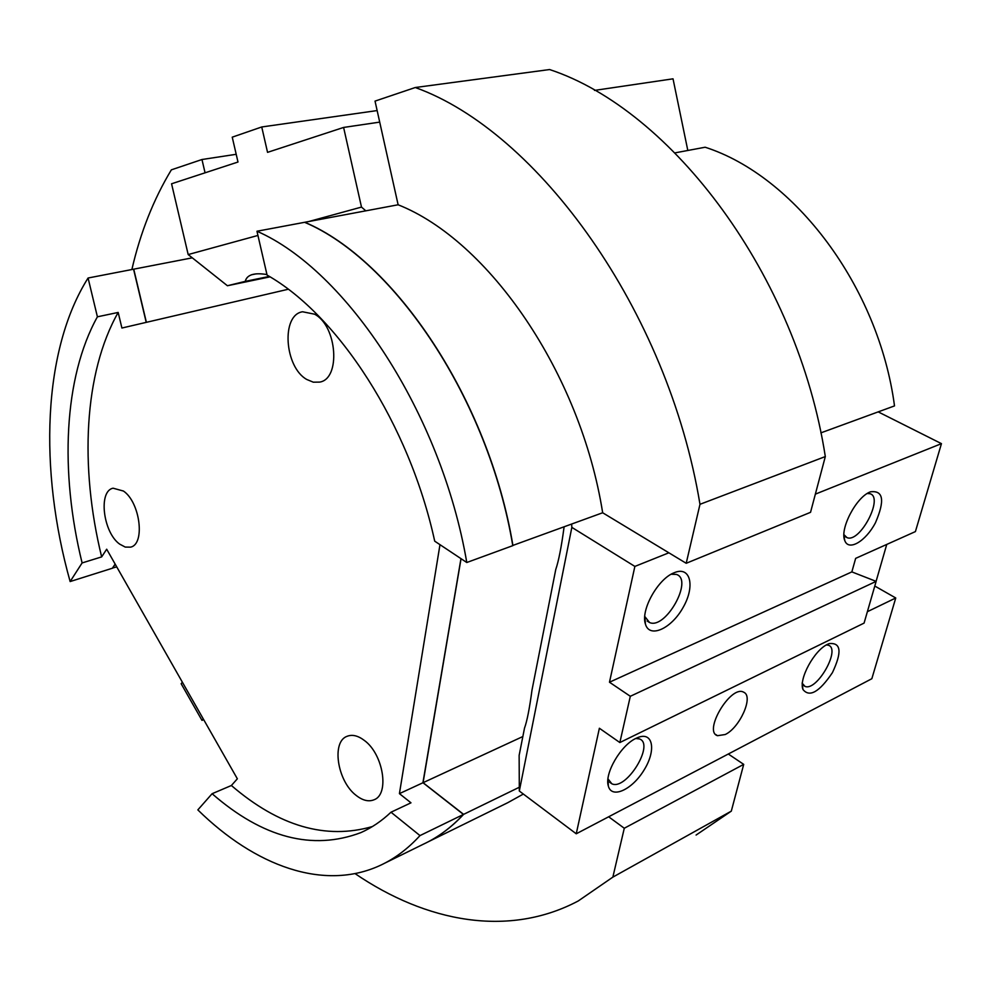 <?xml version="1.0" encoding="UTF-8"?>
<svg xmlns="http://www.w3.org/2000/svg" width="991" height="991" viewBox="0 0 991 991"><rect width="100%" height="100%" fill="white"/><g stroke="black" fill="none" stroke-linecap="round" stroke-linejoin="round"><path stroke-width="1.49" d="M602.664 512.756L686.206 563.284L699.98 504.308C667.984 310.369 537.741 131.332 415.279 87.518L375.032 101.107L398.122 204.778C488.452 240.417 580.466 372.752 602.664 512.756L512.756 545.471M398.122 204.778L304.794 222.269C394.703 260.187 488.6 399.447 512.942 545.595M415.279 87.518L549.596 69.543C671.824 109.803 797.247 275.374 825.317 456.566L699.98 504.308M355.038 873.604C426.204 922.163 508.494 937.895 578.224 900.98L612.859 877.122L624.28 828.253L608.66 816.782M427.852 841.978L507.776 802.685L523.347 794.051M146.222 322.372L133.574 269.205L88.075 278.013C42.551 350.157 38.81 469.92 70.138 581.556L112.379 568.239L115.142 564.09M116.727 566.877L112.491 568.066M356.103 795.364C337.262 781.181 331.205 741.429 347.284 736.226C352.424 734.306 358.11 735.706 364.341 740.438C383.381 754.114 389.785 794.497 373.929 799.824C368.516 801.954 362.582 800.468 356.103 795.364M696.091 835.054L731.308 811.133L612.859 877.122M728.311 754.015L743.708 764.371L731.308 811.133M743.708 764.371L624.28 828.253M306.752 379.466C284.429 367.091 280.936 314.865 302.577 311.769L314.568 314.184C337.225 325.928 340.941 378.909 319.672 382.105L313.292 382.179L306.752 379.466M119.626 544.096C103.076 532.402 98.084 490.941 113.11 488.204L123.466 491.053C140.227 502.326 145.38 544.406 130.527 547.143L125.25 547.082L119.626 544.096M686.206 563.284L810.539 512.322L825.317 456.566M205.063 172.818L201.966 159.514L171.356 169.845C153.568 199.302 140.4 232.538 131.877 269.527M201.966 159.514L236.192 154.299M288.22 289.261L121.905 328.033L118.177 312.438C83.901 372.926 79.528 466.687 101.652 556.892L106.681 549.212L237.357 778.802L231.386 785.504C278.867 826.308 325.878 839.984 372.443 826.531M231.386 785.504L212.099 793.717C262.826 837.89 312.425 850.86 360.885 832.613C371.637 827.819 381.684 821.019 390.999 812.211L410.98 802.821L399.423 793.63L439.979 544.666M434.715 541.173C409.233 424.21 338.179 315.225 267.075 275.089L256.966 231.237C346.516 270.345 441.292 413.197 466.786 562.504L434.715 541.173M101.652 556.892L82.104 562.938L70.138 581.556M118.177 312.438L97.403 316.81C63.61 377.658 59.72 472.038 82.104 562.938M256.966 231.237L304.621 222.306C394.529 260.224 488.427 399.497 512.781 545.657L466.786 562.504M463.478 814.354L422.984 782.729L460.964 558.639L422.909 782.766L399.423 793.63M422.984 782.729L463.454 814.441L419.986 835.599L390.999 812.211M675.069 152.862L705.134 147.225C794.237 175.791 878.583 286.114 894.514 405.901L820.87 432.869M461.05 558.689L423.07 782.692L463.615 814.367C452.007 826.816 439.335 836.404 425.585 843.13M522.852 736.536L423.07 782.692M519.309 787.25L463.615 814.367M115.154 564.114L112.503 568.054M304.894 222.43L304.894 222.43C394.715 260.385 488.464 399.447 512.83 545.409L512.743 545.446M192.291 257.833L133.735 269.168L146.321 322.348M133.735 269.168L146.383 322.335M115.204 564.189L112.528 568.19M463.454 814.441C451.239 827.535 437.849 837.469 423.281 844.233L384.706 863.198M88.075 278.013L97.403 316.81M419.986 835.599C407.958 848.754 394.752 858.664 380.346 865.341C323.846 891.59 254.984 866.01 197.841 809.895L212.099 793.717M571.658 524.103L571.844 527.373L519.321 791.029L519.135 755.402L524.499 728.162C527.026 721.237 529.528 708.553 531.994 690.095L555.753 569.528C558.664 560.918 561.401 546.995 563.978 527.757L564.152 526.853M635.727 738.506L639.393 738.914C655.063 743.919 626.25 790.855 611.843 783.794L607.979 778.876M636.061 738.332L638.105 737.44C653.168 731.469 656.302 750.521 644.063 770.032C632.233 789.716 611.571 799.229 608.325 785.962C604.25 773.649 620.837 745.133 636.061 738.332M867.236 493.506L869.999 493.716C884.022 497.358 859.928 543.279 847.02 537.642L843.923 534.657M870.408 491.833C883.353 490.149 885.05 500.418 875.511 522.629C865.837 541.297 848.519 551.566 844.753 540.504C839.575 528.983 856.199 497.11 870.16 491.945L870.408 491.833M571.844 527.373L634.872 566.418L609.477 682.217L851.851 571.894L855.654 558.367L915.411 531.585L941.45 443.646L878.187 411.872M876.143 581.37L864.078 623.104L619.846 742.544L630.313 696.289L876.143 581.37L851.851 571.894M674.314 572.687C690.541 565.737 695.348 586.263 683.146 607.384C671.427 628.69 649.452 638.737 645.426 624.057C640.471 610.27 657.838 578.992 673.954 572.835L674.314 572.687M634.872 566.418L668.863 552.805M815.358 494.137L941.45 443.646M827.683 644.249L829.083 643.642C841.074 642.304 842.177 651.967 832.415 672.654C819.334 692.052 809.511 697.676 802.97 689.501C798.56 679.083 814.379 650.059 827.683 644.249M725.189 734.529C739.472 727.964 753.408 697.453 744.278 692.511L743.238 691.966C730.169 685.623 703.139 731.569 717.496 735.694L725.189 734.529M619.846 742.544L599.382 728.249L576.242 833.79L871.845 678.711L895.753 597.982L874.793 586.04M867.373 611.695L895.753 597.982M519.321 791.029L576.242 833.79M609.477 682.217L630.313 696.289M671.18 574.235L676.37 574.421C693.737 579.512 665.655 629.83 649.563 622.546L644.769 616.464M826.407 644.93L828.365 645.228C841.223 648.87 816.708 691.867 804.952 686.354L802.078 683.096M872.501 593.943L872.749 593.101M266.951 274.557C255.269 272.624 248.196 274.371 245.756 279.796L245.235 281.37L269.317 276.427M251.466 274.78L256.235 273.838M365.803 210.835L361.492 207.082L343.604 127.443L379.714 122.116M270.023 276.848L227.422 285.742L188.179 254.563L257.933 235.449M308.771 221.526L361.492 207.082M227.422 285.742L245.235 281.37M188.179 254.563L171.567 183.781L237.989 162.029L232.241 137.167L261.735 126.972L377.137 110.571M261.735 126.972L267.545 152.354L343.604 127.443M594.489 90.404L673.025 78.822L687.816 150.471M203.229 718.847L201.991 720.37L203.712 719.689M201.991 720.37L181.155 683.74L182.369 682.192M360.885 832.613L364.676 830.83M609.601 782.184L611.843 783.794M608.003 779L608.325 785.962M845.534 536.812L847.02 537.642M843.936 535.598L844.753 540.504M644.93 617.059L645.426 624.057M647.148 620.998L649.563 622.546M715.663 734.467L717.496 735.694M803.503 685.45L804.952 686.354M802.338 685.016L802.97 689.501M876.081 581.358L886.747 544.431M247.143 277.567L245.756 279.796"/></g></svg>
